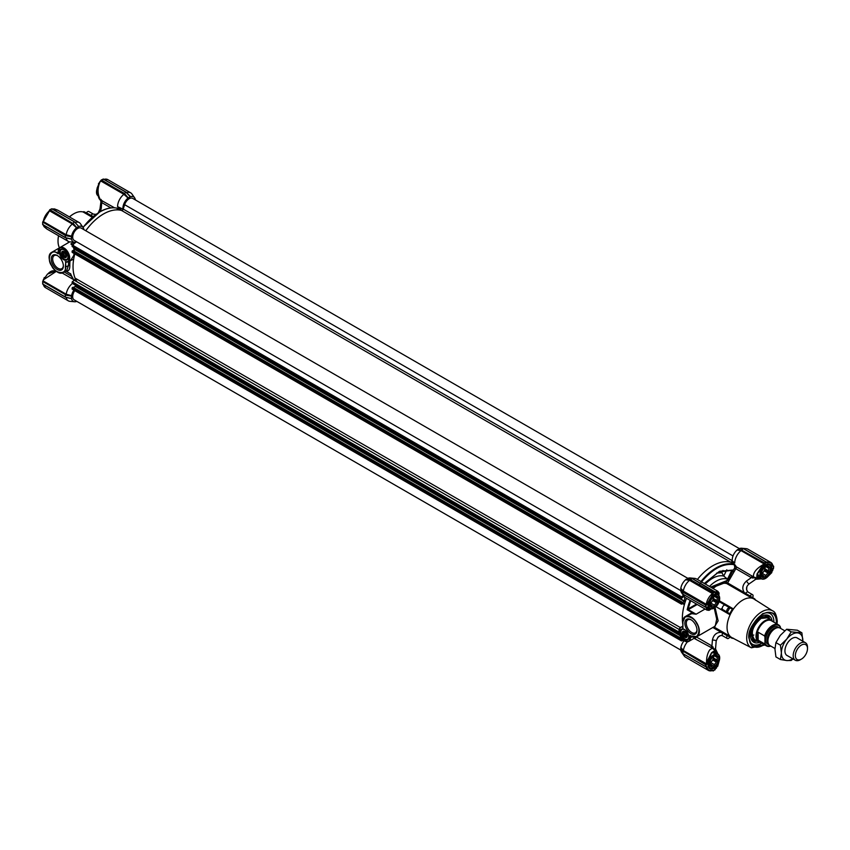 <?xml version="1.0" encoding="UTF-8"?>
<svg xmlns="http://www.w3.org/2000/svg" width="850" height="850" viewBox="0 0 850 850"><rect width="100%" height="100%" fill="white"/><g stroke="black" fill="none" stroke-linecap="round" stroke-linejoin="round"><path stroke-width="1.27" d="M65.748 261.864L65.322 267.155C66.704 275.071 55.016 273.913 51.648 265.795C46.304 258.814 51.149 248.115 57.311 253.279L58.236 253.821L58.236 251.504C58.586 247.871 60.424 246.808 63.75 248.327C69.307 249.698 71.113 264.956 65.322 261.683L65.748 261.864A8.096 4.675 -120 0 0 68 261.566A8.096 4.675 -120 0 0 69.243 255.085A8.096 4.675 -120 0 0 63.963 247.956A8.096 4.675 -120 0 0 59.914 247.552A8.096 4.675 -120 0 0 58.236 251.26L58.236 253.321M99.503 212.16L82.96 227.301M63.357 265.593A7.565 4.367 60 0 1 61.806 268.664A7.565 4.367 60 0 1 58.023 268.292A7.565 4.367 60 0 1 52.679 259.027A7.565 4.367 60 0 1 54.241 255.574A7.565 4.367 60 0 1 57.672 255.754M63.367 266.029A8.574 4.951 60 0 1 57.311 269.524A8.574 4.951 60 0 1 51.244 259.027A8.574 4.951 60 0 1 57.311 255.531A8.574 4.951 60 0 1 63.367 266.029M63.75 249.656A6.162 3.559 -120 0 0 59.383 252.163A6.162 3.559 -120 0 0 63.75 259.717A6.162 3.559 -120 0 0 68.106 257.199A6.162 3.559 -120 0 0 63.75 249.656L63.75 249.656M63.931 249.762A5.652 3.262 -120 0 0 61.274 249.581A5.652 3.262 -120 0 0 60.403 254.107A5.652 3.262 -120 0 0 64.101 259.101A5.652 3.262 -120 0 0 66.927 259.377A5.652 3.262 -120 0 0 68.096 256.987M66.587 255.595A4.048 2.338 60 0 1 64.377 251.759M69.424 216.92A21.749 12.559 120 0 1 73.397 214.019L73.759 213.807A22.249 12.846 -60 0 1 83.066 211.958A1.009 0.584 120 0 0 83.491 211.873L83.491 211.873A1.009 0.584 120 0 0 83.767 211.65A22.759 13.143 -60 0 1 85.138 212.266L86.36 212.978M90.1 216.017A1.009 0.584 120 0 0 90.993 215.454L92.353 216.166A1.009 0.584 -60 0 1 91.418 216.782L83.066 211.958M66.757 270.502L68.404 265.625L65.322 267.155M65.599 261.885L68 261.566L71.017 259.824L73.748 255.51L74.109 253.502M74.141 250.336L73.472 247.308M72.229 245.108L70.879 243.961L73.44 244.959M68.637 260.206L68.404 265.625A1.009 0.595 178.8 0 1 69.828 265.604C69.891 269.652 68.531 271.458 65.769 271.023M67.618 243.111L68.892 241.655M69.732 260.567L69.998 260.897A42.978 24.82 120 0 0 69.828 265.604M74.949 248.168L75.299 249.666L75.406 248.423M74.566 253.768L73.684 259.123L69.998 260.897M77.169 281.924A42.978 24.82 -60 0 1 73.684 259.123M70.391 273.594L70.731 273.891A42.978 24.82 120 0 0 74.024 280.447L70.486 273.817L65.748 271.086M58.618 235.79A22.249 12.846 120 0 0 58.023 241.06A22.249 12.846 120 0 0 59.479 247.849M73.716 243.939L74.364 242.292M135.405 199.58L135.288 199.421A8.851 5.111 -60 0 0 134.597 197.774L131.899 193.959A10.869 6.279 120 0 0 130.688 192.833A10.869 6.279 120 0 0 126.618 192.727L130.539 196.679A8.851 5.111 -60 0 1 134.597 197.774M130.539 196.679L129.604 195.914M126.193 192.376L103.222 179.042L101.288 180.402L124.419 193.396L128.01 198.008L130.347 196.658L126.055 192.121M128.01 198.008L123.877 194.31A10.869 6.279 120 0 0 117.566 206.635L122.995 209.164A8.851 5.111 -60 0 1 127.819 198.252M739.277 548.579L132.717 198.39A7.076 4.091 -60 0 0 129.179 198.741A7.076 4.091 -60 0 0 124.642 204.691L123.207 209.079A1.519 0.871 120 0 1 121.593 210.481A42.978 24.82 -60 0 0 103.434 214.009A42.978 24.82 -60 0 0 85.776 230.743A42.978 24.82 -60 0 1 121.794 210.545L117.566 206.635M51.946 208.898L74.577 221.956L78.742 226.514L74.407 221.861L72.739 223.529L76.521 227.736L78.742 226.514A8.851 5.111 -60 0 1 83.109 227.502A8.851 5.111 -60 0 1 83.884 229.649M76.521 227.736L72.388 224.028A10.869 6.279 120 0 0 66.194 234.759L71.581 236.204A8.851 5.111 -60 0 1 76.33 227.981M71.581 236.204L65.322 235.609L65.322 237.596L71.4 239.052L71.474 236.481M42.649 223.922L42.713 224.644L65.376 237.724L71.4 239.052M65.684 237.671L71.474 239.19L66.194 237.926A10.869 6.279 120 0 0 68.329 241.389A10.869 6.279 120 0 0 69.902 241.878L74.556 242.314A8.851 5.111 -60 0 1 71.581 239.339M75.948 242.186A8.851 5.111 -60 0 1 74.556 242.314A42.978 24.82 120 0 0 73.897 243.791M56.408 271.299L43.552 279.735A10.869 6.279 120 0 0 43.307 281.01L66.194 294.228L71.581 295.662A8.851 5.111 -60 0 1 73.907 290.137M71.581 295.662L65.779 294.727L42.957 281.552L43.424 279.501M71.4 296.161L65.322 295.067L65.322 297.054L71.474 298.647L71.474 295.938M65.684 297.128L71.474 298.647L66.194 297.383A10.869 6.279 120 0 0 68.329 300.847A10.869 6.279 120 0 0 69.902 301.336L74.556 301.761A8.851 5.111 -60 0 1 71.581 298.796M76.904 301.421L76.341 301.538A8.851 5.111 -60 0 1 74.556 301.761M65.843 295.173L66.194 294.228A10.869 6.279 -60 0 1 72.431 283.454M58.544 235.748A21.749 12.559 120 0 0 58.023 240.646A21.749 12.559 120 0 0 58.023 240.847M130.199 196.669L126.066 192.227L124.419 193.396M124.536 193.524L128.169 197.837M121.178 210.237L117.799 208.324M117.512 208.282A42.978 24.82 120 0 0 99.864 211.947A42.978 24.82 120 0 0 83.088 227.471L80.41 223.688A10.869 6.279 120 0 0 79.199 222.562A10.869 6.279 120 0 0 75.129 222.456L75.066 222.413M73.047 223.252L76.681 227.566M71.4 236.714L65.843 235.716L66.194 234.759L43.307 221.553A10.869 6.279 120 0 1 49.502 210.811L42.957 222.094L65.684 235.684L42.861 222.148L42.649 224.506L65.684 237.734M42.649 283.379L42.713 284.102L65.376 297.181L71.4 298.509M43.371 225.016A10.869 6.279 120 0 0 43.552 225.707L46.899 229.022L44.667 227.237M56.121 270.948L47.515 274.051L43.573 279.65L44.285 277.546M43.552 279.735L47.504 274.061M123.919 193.471L101.501 180.03L124.238 193.8L123.887 194.299L101.001 181.093A10.869 6.279 120 0 0 100.013 181.942L99.949 181.996C97.293 188.434 97.463 194.384 100.459 199.877L114.527 207.804M126.14 192.408L129.827 196.137M117.236 208.845L117.948 208.367L117.236 208.845M79.199 222.562L57.768 210.184L52.817 209.047M72.93 223.125L72.399 224.028L49.502 210.811L49.799 210.237L72.632 223.423L50.012 209.759L72.431 223.199M65.684 297.192L42.649 283.953L42.861 281.605L65.493 294.674L42.702 281.531L43.531 279.459M43.573 225.76L44.104 226.759L43.573 225.76M69.488 216.952A22.249 12.846 -60 0 1 73.759 213.807L73.397 214.019M83.321 211.947L86.264 213.095A1.009 0.584 120 0 0 86.466 212.84A2.529 1.456 -60 0 1 88.899 211.523L93.436 214.136A2.529 1.456 120 0 0 90.993 215.454L86.466 212.84M55.101 209.153L53.04 208.909M103.434 179.169L102.723 179.329M110.914 207.91L101.724 202.597A2.019 1.169 120 0 0 102.021 200.579M100.916 201.79L99.981 208.951A2.529 0.733 4.8 0 1 101.246 208.431L101.724 202.597L100.916 201.79A2.019 1.785 101.6 0 0 100.459 199.877L101.15 199.431M98.43 183.759L99.949 181.996L97.07 188.222C97.739 195.373 98.802 199.24 100.279 199.846L100.651 201.014M49.651 209.992L51.234 209.058M43.552 225.707L43.159 224.517M690.434 635.651L690.933 635.949L689.998 635.407L689.998 637.723C689.648 641.357 687.82 642.409 684.494 640.9C678.927 639.529 677.131 624.261 682.922 627.534L682.922 621.828A11.634 6.715 60 0 1 685.334 616.494A11.634 6.715 60 0 1 696.957 623.209A11.634 6.715 60 0 1 696.957 636.639A11.634 6.715 60 0 1 691.146 636.066L690.211 635.63M707.923 605.115A8.341 4.813 -60 0 0 708.018 606.093L708.018 606.581C707.784 601.673 709.835 597.635 714.17 594.49L715.307 593.959C717.995 593.268 719.111 593.789 718.622 595.499C719.578 593.364 718.856 592.312 716.476 592.354L716.231 591.685L717.793 591.249L696.362 578.882A10.869 6.279 120 0 0 694.779 578.393A10.869 6.279 120 0 0 692.591 578.669M764.299 565.728L765.659 564.761C770.004 562.902 772.055 564.559 771.821 569.744L769.186 574.834M772.682 610.895L754.173 599.122A22.249 12.846 120 0 0 752.091 598.209A22.249 12.846 120 0 0 742.783 600.068A22.249 12.846 120 0 0 733.476 608.961L732.413 609.248A22.759 13.143 120 0 0 729.821 613.742L730.097 614.805A22.249 12.846 120 0 0 727.048 627.311A22.249 12.846 120 0 0 730.097 636.299A22.249 12.846 120 0 0 731.935 637.649L751.379 647.796A21.314 12.304 -60 0 1 746.693 637.893A21.314 12.304 -60 0 1 756.171 616.271A21.314 12.304 -60 0 1 772.682 610.895C775.019 611.607 776.539 615.007 777.251 621.095L777.049 624.006M755.469 600.164L755.023 599.197A22.759 13.143 120 0 0 753.801 598.315A22.759 13.143 120 0 0 752.431 597.699L752.091 598.209L726.697 583.557A22.249 12.846 120 0 0 717.389 585.406A22.249 12.846 120 0 0 713.118 588.551M732.413 609.248L729.916 607.803A1.009 0.584 -60 0 1 729.714 607.782L723.828 604.371A1.009 0.584 120 0 0 724.763 603.914L733.476 608.961A22.249 12.846 120 0 0 730.097 614.805L715.987 606.677M721.374 609.779A1.009 0.584 -60 0 0 721.299 608.749L727.196 612.149A2.529 1.456 -60 0 1 726.75 611.044A2.529 1.456 -60 0 1 727.802 608.558A2.529 1.456 -60 0 1 729.714 607.782M729.81 637.022A1.009 0.584 -60 0 0 729.714 637.16A2.529 1.456 -60 0 1 727.281 638.477A2.529 1.456 -60 0 1 726.75 637.319A2.529 1.456 -60 0 1 727.196 635.704L721.299 632.379A1.009 0.584 120 0 0 721.374 631.263L730.097 636.299L729.821 636.852L727.313 635.407A1.009 0.584 -60 0 1 727.196 635.704M765.308 612.967A17.701 10.221 -60 0 1 770.217 613.636L769.866 613.434A17.701 10.221 120 0 0 766.519 612.606M776.284 623.56A19.157 11.061 120 0 0 767.635 612.393A19.157 11.061 120 0 0 762.801 614.146A19.157 11.061 120 0 0 750.146 642.685A19.157 11.061 120 0 0 762.801 645.437A19.157 11.061 120 0 0 764.15 644.587M749.774 641.601A17.701 10.221 120 0 0 752.165 644.088L752.516 644.289A17.701 10.221 -60 0 1 749.487 640.379M687.469 641.814A10.869 6.279 120 0 0 683.357 650.537L706.254 663.754A10.869 6.279 -60 0 1 706.499 662.479L706.52 662.394C706.52 657.061 707.614 652.864 709.824 649.782L712.364 648.189L694.067 638.339M678.991 631.242A8.096 4.675 60 0 1 678.991 631.114A8.096 4.675 60 0 1 680.659 627.406A8.096 4.675 60 0 1 682.837 627.088L682.943 628.426M696.989 630.19A8.574 4.951 -120 0 0 690.933 619.692A8.574 4.951 -120 0 0 684.866 623.199A8.574 4.951 -120 0 0 690.933 633.696A8.574 4.951 -120 0 0 696.989 630.19M691.294 619.926A7.565 4.367 -120 0 0 687.862 619.735A7.565 4.367 -120 0 0 686.301 623.199A7.565 4.367 -120 0 0 689.605 630.806A7.565 4.367 -120 0 0 695.428 632.825A7.565 4.367 -120 0 0 696.979 629.765M684.494 629.51L684.494 629.51A6.162 3.559 -120 0 0 680.138 632.028A6.162 3.559 -120 0 0 684.494 639.572A6.162 3.559 -120 0 0 688.851 637.054A6.162 3.559 -120 0 0 684.494 629.51M684.675 629.616A5.652 3.262 -120 0 0 682.019 629.436A5.652 3.262 -120 0 0 680.85 632.028A5.652 3.262 -120 0 0 684.856 638.956A5.652 3.262 -120 0 0 687.682 639.232A5.652 3.262 -120 0 0 688.851 636.841M710.611 587.106L727.504 580.316L728.726 581.018L735.845 568.703A2.019 1.169 120 0 0 736.132 566.684L753.514 576.916C753.004 572.868 756.139 568.809 762.896 564.751L762.96 564.687A10.869 6.279 -60 0 1 763.938 563.837L741.051 550.619A10.869 6.279 120 0 0 734.729 562.955L731.106 562.317A42.978 24.82 120 0 0 712.746 565.792A42.978 24.82 120 0 0 697.383 579.466A42.978 24.82 -60 0 1 712.746 565.792A42.978 24.82 -60 0 1 730.904 562.264A1.519 0.871 120 0 0 732.254 561.425M731.372 562.53L735.845 565.994A10.869 6.279 120 0 0 736.132 566.684A1.009 0.776 153.2 0 0 734.761 566.982L734.623 567.991L751.347 577.649L746.544 580.986C742.518 584.694 741.763 588.551 744.292 592.556A1.009 0.584 -60 0 1 743.367 593.173M715.275 594.065L717.581 594.044L718.016 594.713A7.99 4.611 -60 0 1 718.919 595.542A7.99 4.611 -60 0 1 719.684 598.368A7.99 4.611 -60 0 1 719.684 598.453M714.287 651.61L715.498 652.704M715.062 607.474L718.133 620.861L714.722 626.386M727.196 612.149A1.009 0.584 -60 0 1 727.313 612.298L729.821 613.742M715.243 626.089L716.699 619.14L714.234 608.037M729.916 607.803A22.759 13.143 120 0 0 727.313 612.298M744.696 593.938A1.009 0.584 -60 0 0 745.588 593.385L727.621 582.93L726.697 583.164L726.399 582.229L711.832 587.807M752.569 597.603A1.009 0.584 -60 0 1 752.643 597.454A2.529 1.456 120 0 0 752.558 594.681A2.529 1.456 120 0 0 750.114 595.999A1.009 0.584 -60 0 1 749.923 596.254L752.431 597.699M753.801 598.315L751.294 596.87A22.759 13.143 120 0 0 749.923 596.254M729.821 636.852A22.759 13.143 120 0 0 731.043 637.734A22.759 13.143 120 0 0 732.413 638.35L733.476 638.254M727.313 635.407A22.759 13.143 120 0 0 728.546 636.289L731.043 637.734M686.566 615.782L692.155 612.606L696.118 614.21L691.762 613.689L685.334 616.494L682.837 621.945L682.837 627.289M690.668 600.695L688.117 608.919L696.511 604.074M696.426 636.99L711.928 645.936L715.031 650.569L715.264 648.21M712.821 627.481L721.299 632.379C716.561 632.198 713.596 634.769 712.406 640.114L711.928 645.936A2.019 1.169 -60 0 1 710.324 647.201M692.219 636.682L690.434 637.723A8.096 4.675 60 0 1 688.755 641.421L705.936 631.465M705.086 609.025L696.118 614.21L688.213 609.641L688.117 608.919L688.213 609.641L687.193 609.747L687.979 609.014M726.399 582.229L727.494 579.116L723.743 576.066A27.349 15.789 120 0 0 705.319 584.046M751.644 575.641A2.019 1.169 -60 0 1 751.347 577.649L756.904 578.032L756.872 578.85L756.999 574.005L762.896 564.751L763.428 565.218L762.96 564.687M734.028 571.848L732.806 571.136L734.623 567.991M729.651 578.977L728.811 578.414L733.369 569.989L731.786 570.35L728.046 578.043L728.811 578.414L728.121 579.647L729.056 579.881M728.046 578.043L727.494 579.116A26.446 15.268 120 0 0 709.474 586.447M727.526 579.137L728.121 579.647M754.981 579.413L756.904 578.032L753.514 576.916L752.771 578.138M706.499 662.479L707.189 662.617L706.52 662.394L711.588 652.662L715.721 650.122L715.031 650.569L712.364 648.189L713.054 646.924M680.776 650.431L682.911 653.607L705.596 666.708L682.911 653.607L683.071 651.121L680.893 647.445L683.357 650.537L682.72 651.323L680.701 647.944L681.211 651.015M690.094 600.366A42.978 24.82 -60 0 0 687.193 609.747L692.155 612.606A1.009 0.691 -90.5 0 1 691.762 613.689M686.513 598.304A42.978 24.82 120 0 0 682.837 624.389A42.978 24.82 -60 0 1 684.388 604.626A1.519 0.871 120 0 0 684.144 603.447A1.519 0.871 120 0 0 683.57 603.426L681.477 604.169L681.424 603.001L684.569 601.471L684.707 597.104M699.136 584.906C710.834 569.702 722.511 562.955 734.177 564.666L734.761 566.982M715.031 591.929L715.179 591.982A10.869 6.279 -60 0 1 716.168 591.696L716.231 591.685C718.866 591.696 719.674 592.949 718.654 595.457M746.576 589.762L746.736 587.382M683.421 594.554A10.869 6.279 120 0 0 684.271 596.583A10.869 6.279 120 0 0 685.493 597.709L706.913 610.077L706.499 608.451L707.211 608.388L706.52 608.504C707.88 610.821 709.367 610.884 710.993 608.717M715.031 650.569L717.379 653.799M719.111 661.141L717.687 666.326M680.903 650.622A8.851 5.111 120 0 0 681.583 652.226L684.271 656.041A10.869 6.279 -60 0 1 683.421 654.011M684.101 640.751A8.851 5.111 120 0 0 680.893 647.445M680.903 591.164A8.851 5.111 120 0 0 681.583 592.769L684.271 596.583M682.89 594.118L705.596 607.251L682.911 594.161L682.986 591.568L680.776 588.264L681.211 591.558M682.986 594.054L680.776 590.973M680.776 588.264L683.357 591.079A10.869 6.279 -60 0 1 689.552 580.348L685.642 579.753A8.851 5.111 120 0 0 680.893 587.987M685.642 579.753L690.115 579.817L692.261 578.574M688.904 578.255L685.822 579.519M688.171 578.17L691.942 578.542M694.779 578.393L690.136 577.957A8.851 5.111 120 0 0 688.404 578.17M737.131 550.024L741.285 550.046L741.051 550.619L737.131 550.024A8.851 5.111 120 0 0 732.296 560.947L731.106 562.317M740.393 548.526L737.322 549.791M739.659 548.441L743.431 548.813M744.079 548.941A10.869 6.279 -60 0 1 746.268 548.664L741.625 548.239A8.851 5.111 120 0 0 739.893 548.441M734.549 564.368L735.845 565.994M716.168 591.696L716.412 592.365L714.893 592.216L712.449 593.566L689.562 580.348L689.924 579.403L713.384 592.918L712.874 594.139L706.159 605.434L682.911 592.174L683.357 591.079L706.254 604.297A10.869 6.279 -60 0 1 712.449 593.566L712.874 594.139M716.476 592.354L714.882 594.192A8.341 4.813 -60 0 0 714.17 594.501M716.624 573.112L721.873 572.698L723.743 576.066L726.803 569.776M732.296 560.947L734.729 562.955M737.471 549.621L741.402 550.077L743.452 548.696M760.888 578.457L756.904 578.032M771.843 572.549L768.102 576.279L772.618 570.626L768.283 576.066M706.499 608.451A10.869 6.279 -60 0 1 706.254 607.452L707.189 608.334L708.018 606.581C708.773 609.248 709.771 609.949 711.014 608.674C709.622 610.544 708.358 610.449 707.211 608.388M716.242 668.1L719.121 661.109M717.102 653.639L711.588 652.662L708.167 663.287L710.993 653.894L707.211 662.532M719.015 661.396L716.476 667.877M711.354 653.087L714.287 651.599M706.18 666.772L706.254 666.91A10.869 6.279 -60 0 0 708.379 670.384L712.449 670.491A10.869 6.279 -60 0 1 708.379 670.384L685.493 657.167A10.869 6.279 -60 0 1 684.271 656.041M682.72 591.866L680.701 588.487M685.982 579.339L689.924 579.403M746.268 548.664A10.869 6.279 -60 0 1 747.851 549.153L770.737 562.371A10.869 6.279 -60 0 1 772.873 565.834L770.737 562.371A10.869 6.279 -60 0 0 766.668 562.254L766.966 562.902C770.153 561.935 772.119 563.072 772.873 566.323L772.969 565.994M690.041 579.403L712.959 592.503L714.669 591.515L714.893 592.216L691.953 578.425M757.254 573.591L760.601 578.287M757.807 572.879L763.364 565.282M764.872 563.189L741.402 550.077L764.872 563.189L764.235 563.157L764.362 564.411L763.428 565.218L764.532 565.537L757.817 572.868M772.692 570.318L773.022 569.192L772.639 570.541L771.12 569.67M714.106 608.111A7.99 4.611 -60 0 1 714.032 608.154A7.99 4.611 -60 0 1 710.037 608.558L709.24 608.504L708.093 606.496M706.956 607.389L706.127 607.357M714.914 669.949L715.477 668.748L713.309 670.788L714.893 669.598M718.399 662.798L715.307 667.622C710.356 670.586 707.923 669.184 708.018 663.414L707.189 662.617L706.956 663.829L705.893 664.296L683.071 651.121L705.596 664.721L706.308 664.891L706.956 663.829M682.784 591.972L705.893 604.839L706.159 607.197M743.75 548.845L766.487 562.349L766.169 561.786L764.235 563.157L741.604 550.088M715.477 592.631L714.914 592.025M758.997 577.362L757.403 576.852M683.177 651.291L705.893 664.296L706.308 666.538L705.596 666.708L706.956 666.846C707.71 670.087 709.676 671.224 712.874 670.257L713.458 670.671M714.893 667.059L716.412 667.941L715.477 668.748M708.071 663.117L709.644 668.196A8.341 4.813 -60 0 1 707.923 664.572M685.132 631.624A4.048 2.338 -120 0 0 687.342 635.449M772.958 565.707L773.638 566.472L772.873 569.33M773.638 566.472L772.873 566.323M713.384 670.831L712.502 670.586M706.159 664.891L705.596 664.721L705.596 666.708M690.115 579.817L713.384 592.918M764.362 564.411L766.403 562.307M706.159 605.434L683.177 591.834M766.966 562.902L766.519 562.264M756.829 640.942A13.281 7.671 -60 0 1 756.192 640.9A13.281 7.671 -60 0 1 751.729 634.238A13.281 7.671 -60 0 1 758.561 619.862A13.281 7.671 -60 0 1 769.112 618.513A13.281 7.671 -60 0 1 769.473 619.044M759.496 642.356A15.311 8.84 -60 0 1 752.356 641.091A15.311 8.84 -60 0 1 750.539 635.216A15.311 8.84 -60 0 1 756.256 620.893A15.311 8.84 -60 0 1 767.359 615.092A15.311 8.84 -60 0 1 772.034 620.649M770.217 613.636A17.701 10.221 -60 0 1 773.883 621.732A17.701 10.221 -60 0 1 773.872 622.168M761.738 643.195A17.701 10.221 -60 0 1 752.516 644.289M67.979 255.903A5.567 3.209 60 0 1 66.066 259.548A5.567 3.209 60 0 1 64.101 259.016A5.567 3.209 60 0 1 60.169 252.206A5.567 3.209 60 0 1 62.135 249.411A5.567 3.209 60 0 1 64.802 250.41M64.249 251.674A3.134 1.806 -120 0 0 63.835 251.515L62.815 251.6A3.134 1.806 -120 0 0 62.252 252.397L61.646 253.034L62.252 253.757A3.134 1.806 -120 0 0 62.815 255.202L62.889 256.222L63.835 256.466A3.134 1.806 -120 0 0 64.951 257.114L65.365 257.656L65.971 257.019A3.134 1.806 -120 0 0 66.523 256.222L66.608 255.893A3.538 2.04 -120 0 0 64.101 251.589A3.538 2.04 -120 0 0 62.847 251.249A3.538 2.04 -120 0 0 61.933 254.671A3.538 2.04 -120 0 0 65.354 257.699A3.538 2.04 -120 0 0 66.608 255.924M63.835 256.466L64.972 255.808A3.134 1.806 -120 0 0 66.088 256.456L64.951 257.114M64.972 255.808L62.889 256.222M62.252 253.757L63.399 253.098A3.134 1.806 -120 0 0 63.952 254.532L62.815 255.202M63.516 251.419A3.134 1.806 -120 0 0 63.399 251.738L62.252 252.397M63.399 253.098L63.399 251.738M64.292 255.414L63.952 254.532M63.059 252.216L61.646 253.034M688.723 635.768A5.567 3.209 60 0 1 688.787 636.607A5.567 3.209 60 0 1 684.856 638.881A5.567 3.209 60 0 1 680.914 632.06A5.567 3.209 60 0 1 685.546 630.264M685.004 631.529A3.134 1.806 -120 0 0 684.579 631.369L683.559 631.465A3.134 1.806 -120 0 0 682.996 632.251L682.401 632.889L682.996 633.611A3.134 1.806 -120 0 0 683.559 635.056L683.634 636.076L684.579 636.321A3.134 1.806 -120 0 0 685.695 636.969L686.12 637.511L686.715 636.873A3.134 1.806 -120 0 0 687.278 636.087L687.352 635.747M682.348 632.889A3.538 2.04 -120 0 0 684.856 637.224A3.538 2.04 -120 0 0 687.352 635.779A3.538 2.04 -120 0 0 684.856 631.444A3.538 2.04 -120 0 0 682.348 632.889M684.579 636.321L685.727 635.662A3.134 1.806 -120 0 0 686.843 636.31L685.695 636.969M682.996 633.611L684.144 632.952A3.134 1.806 -120 0 0 684.707 634.398L683.559 635.056M684.271 631.274A3.134 1.806 -120 0 0 684.144 631.593L682.996 632.251M684.144 632.952L684.144 631.593M685.727 635.662L684.707 634.398M685.047 635.269L683.634 636.076M683.804 632.081L682.401 632.889M714.106 667.569A7.99 4.611 -60 0 1 714.032 667.611A7.99 4.611 -60 0 1 710.037 668.004A7.99 4.611 -60 0 1 709.134 667.176A7.99 4.611 -60 0 1 710.589 657.9A7.99 4.611 -60 0 1 718.027 654.171A7.99 4.611 -60 0 1 718.919 654.999A7.99 4.611 -60 0 1 719.684 657.826A7.99 4.611 -60 0 1 719.684 657.911M709.399 667.101A7.788 4.494 -60 0 1 711.418 657.252A7.788 4.494 -60 0 1 718.941 655.244A7.788 4.494 -60 0 1 719.684 657.996A7.788 4.494 -60 0 1 714.17 667.526A7.788 4.494 -60 0 1 709.399 667.101M709.718 663.308A5.312 3.071 120 0 0 709.878 664.148L710.674 665.274A5.312 3.071 120 0 0 710.802 665.359A5.312 3.071 120 0 0 712.661 665.454L709.878 663.468L710.674 662.469A5.312 3.071 120 0 0 712.661 660.004L716.242 662.065A5.312 3.071 120 0 1 714.255 664.541L713.83 665.741M713.83 656.211L714.255 656.062A5.312 3.071 120 0 1 716.114 656.157A5.312 3.071 120 0 1 716.242 656.242L717.411 656.529L717.039 657.369A5.312 3.071 120 0 1 717.039 660.014L717.411 661.3L716.242 662.065M710.303 665.986A6.322 3.644 120 0 0 716.412 664.349A6.322 3.644 120 0 0 718.048 656.359A6.322 3.644 120 0 0 713.012 656.859A6.322 3.644 120 0 0 709.707 663.754A6.322 3.644 120 0 0 710.303 665.986M709.739 663.032A5.259 3.039 120 0 0 711.716 661.321A5.259 3.039 120 0 0 713.575 656.402M717.039 660.014L713.458 657.953A5.312 3.071 120 0 0 713.639 656.359M713.458 657.953A5.312 3.071 -60 0 1 712.661 660.004L713.458 657.953M714.255 664.541L710.674 662.469A5.312 3.071 -60 0 1 709.739 663.106M714.606 655.966L717.039 657.369M710.674 665.274L710.101 664.944M709.793 663.797L712.661 665.454M717.411 656.529L715.562 655.467M717.411 661.3L713.458 659.016M680.701 590.569L74.152 240.38A7.076 4.091 -60 0 1 73.068 234.706A7.076 4.091 -60 0 1 77.69 228.469A7.076 4.091 -60 0 1 81.228 228.119L687.788 578.308M684.112 596.36L681.477 598.347L681.594 596.827L683.432 595.393M683.411 640.241L681.477 640.911L682.178 639.062M680.701 650.027L74.152 299.837A7.076 4.091 -60 0 1 74.8 290.647M72.112 288.989L681.424 640.773L72.176 289.127L72.112 287.959L73.111 287.3M73.493 287.449L75.257 286.439L75.406 285.175M72.112 283.178L679.246 633.696L72.176 283.316L72.293 281.796L74.269 280.256A1.519 0.871 120 0 0 75.076 278.12A42.978 24.82 -60 0 1 74.8 253.895M681.424 604.063L72.176 252.386L72.112 251.218L73.111 250.559M73.493 250.708L75.257 249.688L684.569 601.471M72.112 246.426L681.424 598.209L72.176 246.564L72.293 245.044L76.521 241.74M687.246 634.854A3.687 2.136 60 0 1 685.599 632.007M66.491 255A3.687 2.136 60 0 1 64.844 252.142M54.644 271.171A7.99 4.611 120 0 0 50.66 271.575A7.99 4.611 120 0 0 48.206 273.626M50.586 271.618A7.788 4.494 120 0 0 50.511 271.649A7.788 4.494 120 0 0 48.099 273.689M97.059 189.029A7.99 4.611 120 0 0 96.496 192.174A7.99 4.611 120 0 0 97.251 195.001A7.99 4.611 120 0 0 98.143 195.829M97.059 188.891A7.788 4.494 120 0 0 96.496 192.004A7.788 4.494 120 0 0 96.496 192.089M708.613 607.729L710.037 608.558A7.99 4.611 -60 0 1 709.134 607.718A7.99 4.611 -60 0 1 710.589 598.442A7.99 4.611 -60 0 1 718.027 594.713L716.603 593.895M709.399 607.644A7.788 4.494 -60 0 1 711.418 597.794A7.788 4.494 -60 0 1 718.941 595.786A7.788 4.494 -60 0 1 719.684 598.538A7.788 4.494 -60 0 1 714.17 608.069A7.788 4.494 -60 0 1 709.399 607.644M709.718 603.861A5.312 3.071 120 0 0 709.878 604.69L710.674 605.827A5.312 3.071 120 0 0 710.802 605.901A5.312 3.071 120 0 0 712.661 605.997L709.878 604.01L710.674 603.011A5.312 3.071 120 0 0 712.661 600.546L716.242 602.607A5.312 3.071 120 0 1 714.255 605.083L713.83 606.284M713.83 596.753L714.255 596.604A5.312 3.071 120 0 1 716.114 596.7A5.312 3.071 120 0 1 716.242 596.785L717.411 597.072L717.039 597.911A5.312 3.071 120 0 1 717.039 600.557L717.411 601.843L716.242 602.607M710.303 606.528A6.322 3.644 120 0 0 716.412 604.892A6.322 3.644 120 0 0 718.048 596.902A6.322 3.644 120 0 0 713.012 597.401A6.322 3.644 120 0 0 709.707 604.297A6.322 3.644 120 0 0 710.303 606.528M709.739 603.574A5.259 3.039 120 0 0 711.716 601.864A5.259 3.039 120 0 0 713.575 596.944M717.039 600.557L713.458 598.496A5.312 3.071 120 0 0 713.639 596.902M713.458 598.496A5.312 3.071 -60 0 1 712.661 600.546L713.458 598.496M714.255 605.083L710.674 603.011A5.312 3.071 -60 0 1 709.739 603.659M714.606 596.509L717.039 597.911M710.674 605.827L710.101 605.487M709.793 604.339L712.661 605.997M717.411 597.072L715.562 596.009M717.411 601.843L713.458 599.558M765.595 578.383A7.99 4.611 -60 0 1 765.521 578.425A7.99 4.611 -60 0 1 761.526 578.829A7.99 4.611 -60 0 1 760.633 577.989A7.99 4.611 -60 0 1 762.078 568.714A7.99 4.611 -60 0 1 769.516 564.984A7.99 4.611 -60 0 1 770.419 565.813A7.99 4.611 -60 0 1 771.173 568.639A7.99 4.611 -60 0 1 771.173 568.724M760.899 577.915A7.788 4.494 -60 0 1 762.907 568.066A7.788 4.494 -60 0 1 770.429 566.058A7.788 4.494 -60 0 1 771.173 568.809A7.788 4.494 -60 0 1 765.659 578.351A7.788 4.494 -60 0 1 760.899 577.915M761.207 574.133A5.312 3.071 120 0 0 761.377 574.961L762.174 576.098A5.312 3.071 120 0 0 762.291 576.173A5.312 3.071 120 0 0 764.15 576.268L761.377 574.281L762.174 573.282A5.312 3.071 120 0 0 764.15 570.817L767.731 572.889A5.312 3.071 120 0 1 765.744 575.354L765.319 576.555M765.319 567.024L765.744 566.876A5.312 3.071 120 0 1 767.603 566.971A5.312 3.071 120 0 1 767.731 567.056L768.899 567.343L768.528 568.193A5.312 3.071 120 0 1 768.528 570.828L768.899 572.114L767.731 572.889M761.791 576.799A6.322 3.644 120 0 0 767.901 575.163A6.322 3.644 120 0 0 769.537 567.173A6.322 3.644 120 0 0 764.511 567.673A6.322 3.644 120 0 0 761.196 574.568A6.322 3.644 120 0 0 761.791 576.799M761.239 573.846A5.259 3.039 120 0 0 763.204 572.135A5.259 3.039 120 0 0 765.064 567.216M768.528 570.828L764.947 568.767A5.312 3.071 120 0 0 765.128 567.173M764.947 568.767A5.312 3.071 -60 0 1 764.15 570.817L764.947 568.767M765.744 575.354L762.174 573.282A5.312 3.071 -60 0 1 761.228 573.931M766.094 566.78L768.528 568.193M762.174 576.098L761.589 575.758M761.281 574.611L764.15 576.268M768.899 567.343L767.061 566.281M768.899 572.114L764.947 569.829M784.773 630.796L780.13 628.118A10.115 5.844 120 0 0 772.342 630.827A10.115 5.844 120 0 0 767.922 641.006A10.115 5.844 120 0 0 770.026 645.639L774.966 648.497M801.423 659.111L800.349 659.727A10.115 5.844 -60 0 1 795.292 660.227A10.115 5.844 -60 0 1 793.199 655.594A10.115 5.844 -60 0 1 797.608 645.416A10.115 5.844 -60 0 1 805.407 642.706A10.115 5.844 -60 0 1 807.5 647.339L807.5 648.582A8.596 4.962 120 0 0 801.423 645.065A8.596 4.962 120 0 0 795.345 655.594A8.596 4.962 120 0 0 801.423 659.111A8.596 4.962 120 0 0 807.5 648.582M780.321 626.864L778.526 624.856A12.134 7.002 -60 0 1 780.321 626.864L780.683 628.256A11.634 6.715 120 0 0 772.82 626.078A11.634 6.715 120 0 0 764.947 637.341L764.596 635.949A12.134 7.002 -60 0 1 778.526 624.856L771.375 620.723A12.134 7.002 120 0 0 762.025 623.974A12.134 7.002 120 0 0 756.723 636.193A12.134 7.002 120 0 0 759.241 641.75L766.392 645.872A12.134 7.002 -60 0 1 764.596 643.864L764.947 642.887A11.634 6.715 120 0 0 770.631 645.989M760.654 642.568A12.644 7.299 -60 0 1 758.625 641.984A12.644 7.299 -60 0 1 756.011 636.193A12.644 7.299 -60 0 1 761.526 623.464A12.644 7.299 -60 0 1 771.269 620.086A12.644 7.299 -60 0 1 772.788 621.541M764.596 635.949L758.157 632.23L757.031 636.363L758.157 640.156L764.596 643.864M764.947 637.341L764.947 642.887M758.157 632.23L758.157 640.156M782.839 658.282A15.172 8.755 120 0 0 786.76 660.546L780.438 659.515L781.394 652.917A15.172 8.755 120 0 0 782.839 658.282M787.578 655.775A10.168 5.865 -60 0 1 785.899 654.468A10.168 5.865 -60 0 1 784.933 650.866A10.168 5.865 -60 0 1 792.126 638.424A10.168 5.865 -60 0 1 797.683 638.254M793.039 658.92L791.169 660.471L786.76 660.546A15.172 8.755 120 0 0 792.721 658.739M802.836 641.229A15.172 8.755 120 0 0 802.846 640.528A15.172 8.755 120 0 0 797.491 632.899A15.172 8.755 120 0 0 786.76 639.094A15.172 8.755 120 0 0 781.394 652.917L780.438 645.214L786.76 639.094L791.169 631.869L801.89 632.825L802.846 641.229M801.89 632.825L797.374 630.211L786.643 629.255L780.321 635.375L775.923 642.6L774.956 649.198L775.923 656.901L780.438 659.515M786.643 629.255L791.169 631.869M775.923 642.6L780.438 645.214M58.151 253.268L57.524 252.907A11.634 6.715 -120 0 0 51.712 252.333A11.634 6.715 -120 0 0 49.3 257.784M57.417 271.841A11.634 6.715 -120 0 0 57.524 271.904A11.634 6.715 -120 0 0 63.336 272.478A11.634 6.715 -120 0 0 65.748 267.155L65.748 261.917M57.311 253.279L58.151 252.546M73.206 279.374L62.093 272.946M92.225 217.239L91.418 216.782M70.879 243.961L73.844 242.239M65.811 271.044L70.731 273.891M64.196 271.979L71.496 276.197M130.688 192.833L107.801 179.616A10.869 6.279 120 0 0 104.029 179.403M53.221 208.951A10.869 6.279 120 0 0 52.541 209.132M43.371 284.474A10.869 6.279 120 0 0 45.432 287.629L43.159 283.974M42.649 281.722L43.297 280.67M42.67 281.552L42.713 284.102L65.322 297.054M97.07 188.201L99.716 181.964L101.299 179.988L103.371 179.031L126.034 192.111M101.139 180.242L99.769 182.059M42.649 222.094L42.713 224.644L65.322 237.596M65.493 235.216L42.702 222.073L49.799 209.716L51.882 208.76L74.545 221.839L78.721 226.493M100.704 181.252L101.288 180.157M93.032 216.559L92.353 216.166L93.351 216.293M100.406 211.469L101.246 208.431M42.649 222.275L43.297 221.212M49.215 210.981L49.799 209.886M764.554 644.821L752.048 646.351L748.808 637.872C748.011 630.689 752.675 622.614 762.801 613.626C772.926 610.916 777.601 613.604 776.804 621.711L776.688 623.794M726.081 604.69A1.009 0.584 120 0 1 725.188 605.157A2.529 1.456 -60 0 0 723.265 605.944A2.529 1.456 -60 0 0 722.224 608.43A2.529 1.456 -60 0 0 722.659 609.524A1.009 0.584 -60 0 1 722.702 610.544M722.702 632.028A1.009 0.584 120 0 1 722.659 633.091A2.529 1.456 120 0 0 722.224 634.706A2.529 1.456 120 0 0 722.744 635.864L727.281 638.477M700.963 581.538A42.978 24.82 -60 0 1 716.316 567.864A42.978 24.82 -60 0 1 734.506 564.336M714.595 667.261A8.341 4.813 -60 0 1 713.819 667.781A8.341 4.813 -60 0 1 709.644 668.196M765.659 564.772A8.341 4.813 -60 0 1 769.473 564.559A8.341 4.813 -60 0 1 771.152 569.309M713.83 626.907L721.374 631.263M719.376 600.812L724.763 603.914M746.544 580.986A2.529 0.733 -124.8 0 0 747.989 583.1A2.529 0.733 -124.8 0 0 749.243 583.801C746.109 586.404 745.705 589.167 748.032 592.067A2.529 1.456 -60 0 0 745.588 593.385L750.114 595.999M723.828 604.371L719.121 601.651L723.828 604.371M712.406 640.114A2.529 0.733 4.8 0 1 714.956 640.305A2.529 0.733 4.8 0 1 716.189 641.049C717.889 636.469 720.077 634.737 722.744 635.864M711.216 628.416L701.101 634.291M688.468 609.535L697.223 604.488M727.621 582.93L728.726 581.018M694.588 638.053L694.811 638.244A2.019 1.169 120 0 0 696.405 637.011M682.922 627.109L682.922 622.072C681.53 614.157 693.218 615.315 696.596 623.422C701.93 630.403 697.096 641.102 690.933 635.949L696.957 636.639L715.254 626.089M682.837 626.153L680.659 627.406C677.641 631.603 678.938 636.151 684.558 641.038L688.755 641.421A8.096 4.675 60 0 1 684.707 641.028M690.434 635.758L689.998 637.723M733.369 569.989L719.504 571.285L704.289 583.461M719.812 635.843L718.218 636.905M716.465 668.036L715.264 668.95M682.72 593.852L680.733 590.931M721.873 572.698L722.989 570.414M772.947 569.043L773.532 568.448M712.268 670.661L713.256 670.958L714.946 669.534M706.956 666.846L706.148 666.804M705.596 607.251L705.596 605.264L706.956 604.371M755.937 640.422A12.846 7.416 -60 0 1 752.452 630.689A12.846 7.416 -60 0 1 761.122 618.332A12.846 7.416 -60 0 1 768.581 618.524M764.182 615.262A13.94 8.054 -60 0 1 768.081 617.174L769.112 618.513M766.36 614.986A14.652 8.457 -60 0 1 769.728 619.193M757.084 641.091A14.652 8.457 -60 0 1 751.761 640.273M756.192 640.9L754.524 640.677A13.94 8.054 -60 0 1 750.911 638.244M121.593 210.481L730.904 562.264M683.018 640.39L683.952 640.932M72.112 287.959L681.424 639.742M72.324 287.587L681.636 639.37M72.973 287.215L681.966 638.817M75.257 286.439L679.894 635.513M75.406 286.184L679.702 635.077M72.112 282.147L679.001 632.528M72.293 281.796L678.938 632.039M74.269 280.256L679.139 629.478M75.076 278.12L680.393 627.587M682.805 603.713L684.388 604.626M72.112 252.248L681.424 604.031M72.112 251.218L681.424 603.001M72.324 250.846L681.636 602.629M72.973 250.474L682.274 602.257M75.406 249.443L684.707 601.216M72.112 245.395L681.424 597.178M72.293 245.044L681.594 596.827M123.207 209.079L732.275 560.724M124.642 204.691L733.019 555.942M768.889 644.597A9.966 5.748 -60 0 1 765.776 639.636A9.966 5.748 -60 0 1 770.769 628.979A9.966 5.748 -60 0 1 778.664 627.661M776.868 627.852A8.946 5.164 120 0 0 770.451 631.369A8.946 5.164 120 0 0 767.199 639.636A8.946 5.164 120 0 0 768.156 642.951M770.759 646.064A12.134 7.002 -60 0 1 766.392 645.872L770.876 646.128M117.427 208.25C112.03 206.996 106.091 208.229 99.609 211.926L82.96 227.29M59.532 247.817L51.712 252.333C43.732 256.233 55.972 277.44 63.336 272.478L66.789 270.481M58.151 253.512L58.151 251.377L59.914 247.552L69.764 241.867M68.329 241.389L46.899 229.022M74.301 242.282L73.567 244.046M68.329 300.847L45.432 287.629M51.999 209.206L54.411 208.909L57.768 210.184M103.488 179.477L107.801 179.616M99.981 208.951L98.366 212.67M95.901 214.327L93.436 214.136M717.581 594.044L714.064 594.724C709.92 597.763 707.954 601.619 708.156 606.284L709.229 608.494M769.473 564.559L764.49 565.728L757.233 573.856L757.435 576.874M751.379 647.796L764.915 645.023M748.032 592.067L752.558 594.681M716.189 641.049L715.53 648.975L718.027 654.171L713.203 651.387M749.243 583.801L755.778 579.264M756.702 576.045L761.526 578.829L755.788 579.264M718.739 595.308L719.015 592.843L717.793 591.249M710.908 608.876L708.911 610.343L706.913 610.077M731.786 570.35L718.654 572.05L704.469 583.557M692.091 578.393L688.117 578.149M746.629 590.028L746.831 587.063M717.814 637.33L720.279 635.673M680.733 650.388L682.943 653.714M739.606 548.42L743.58 548.675M715.041 591.898L692.166 578.414M682.986 594.299L706.106 607.367M773.521 568.448L773.681 566.302L772.926 565.59M682.986 653.756L706.106 666.825M766.53 562.169L743.654 548.686M755.629 640.093L754.651 639.689C750.146 633.346 752.282 626.259 761.079 618.428L767.295 617.791L768.134 618.428M752.239 635.747L753.865 634.992M710.037 668.004L708.688 667.229M72.176 289.127L681.477 640.911M73.068 287.215L681.849 638.69M72.176 283.316L679.278 633.824M72.176 252.386L681.477 604.169M73.068 250.463L682.38 602.246M72.176 246.564L681.477 598.347M769.516 564.984L768.166 564.209M795.292 660.227L786.558 655.191M758.625 641.984L754.46 639.572M771.269 620.086L767.104 617.674M805.407 642.706L796.673 637.67"/></g></svg>
